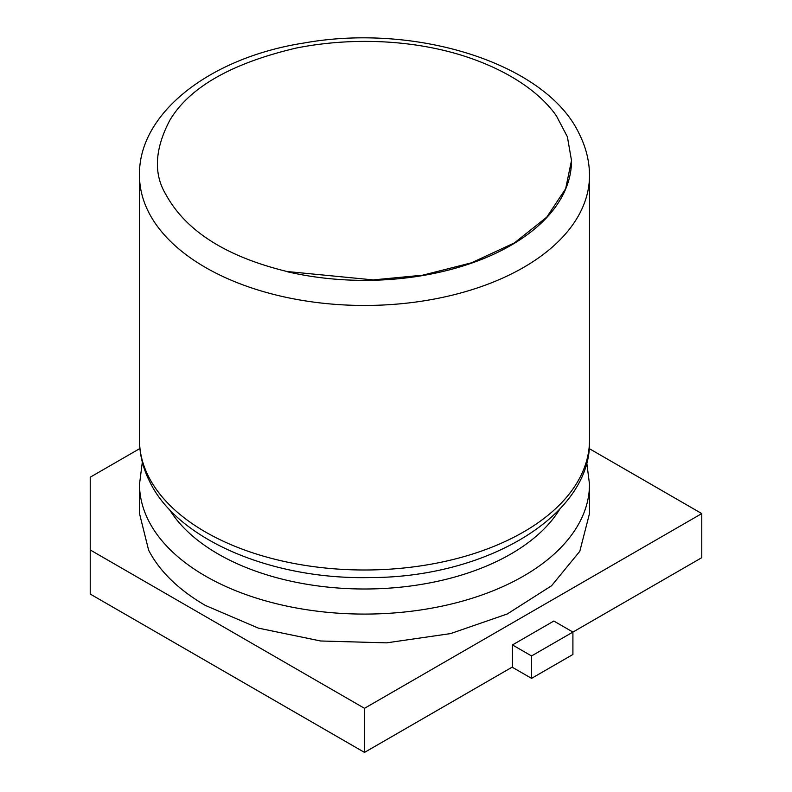 <?xml version="1.0" encoding="UTF-8"?>
<svg xmlns="http://www.w3.org/2000/svg" width="792" height="792" viewBox="0 0 792 792"><rect width="100%" height="100%" fill="white"/><g stroke="black" fill="none" stroke-linecap="round" stroke-linejoin="round"><path stroke-width="1.19" d="M169.32 509.286A206.989 119.503 0 0 0 218.137 553.994A206.989 119.503 0 0 0 559.687 509.286M287.08 271.696A206.989 119.503 0 0 0 571.477 162.548M165.884 194.515C185.833 231.016 226.235 256.687 287.08 271.517L373.22 279.903L422.72 275.19L471.468 262.815L514.424 242.897L546.747 217.176L565.637 188.763L571.507 160.499L567.369 136.759L556.469 115.988C543.381 97 516.988 74.992 473.448 59.252C425.423 41.758 360.835 35.392 296.574 47.975C231.789 63.162 189.565 87.219 169.894 120.146C154.707 149.015 153.371 173.804 165.884 194.515M139.511 484.189L139.511 513.582L148.609 550.153C159.568 571.309 178.497 589.743 205.395 605.444L258.44 628.145L320.612 640.985L386.555 642.856L450.599 633.59L507.227 613.998L551.569 585.753L579.803 551.291L589.495 513.582L589.495 484.189A224.997 129.898 0 0 1 450.599 604.197A224.997 129.898 0 0 1 205.405 576.041A224.997 129.898 0 0 1 148.609 520.76A224.997 129.898 0 0 1 139.511 484.189L142.322 462.142M512.137 667.161L531.551 678.368L531.551 655.954L512.454 644.936L512.454 666.973L364.498 752.4L364.498 708.315L701.781 513.582L589.09 448.519M512.454 644.936L553.826 621.047L572.913 632.075L572.913 654.489L531.551 678.368M701.781 513.582L701.781 557.677L531.551 655.954M364.498 752.4L90.219 594.049L90.219 477.21L139.917 448.519M90.219 549.955L364.498 708.315M205.405 531.957A224.997 129.898 0 0 0 450.599 560.112A224.997 129.898 0 0 0 589.495 440.105C592.357 514.206 487.912 577.893 369.26 577.576C271.21 579.596 177.458 539.411 149.837 481.902C142.966 468.329 139.531 454.39 139.511 440.105A224.997 129.898 0 0 0 148.609 476.675A224.997 129.898 0 0 0 205.405 531.957M589.495 175.567C589.476 161.271 586.031 147.342 579.17 133.759C546.569 63.914 416.651 22.76 304.237 42.976C209.415 57.578 137.976 113.771 139.511 175.567A224.997 129.898 0 0 0 148.609 212.137A224.997 129.898 0 0 0 205.405 267.419A224.997 129.898 0 0 0 450.599 295.574A224.997 129.898 0 0 0 589.495 175.567L589.495 440.105M586.684 462.142L589.495 484.189M139.511 175.567L139.511 440.105"/></g></svg>
